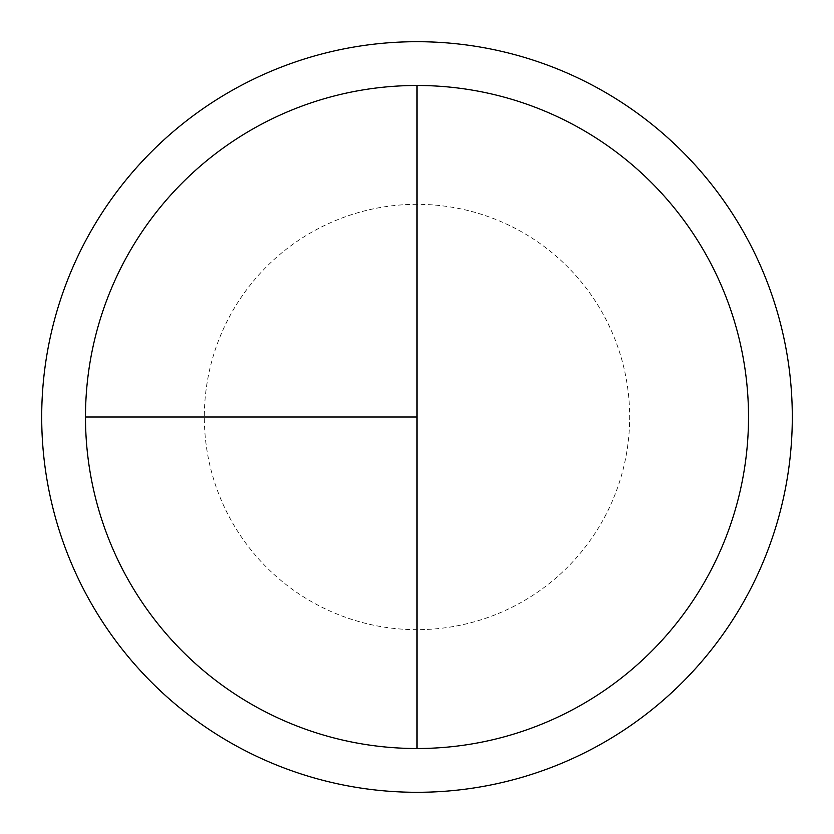<?xml version="1.0" encoding="UTF-8"?>
<svg xmlns="http://www.w3.org/2000/svg" width="834" height="834" viewBox="0 0 834 834"><rect width="100%" height="100%" fill="white"/><g stroke="black" fill="none" stroke-linecap="round" stroke-linejoin="round"><path stroke-width="0.63" stroke-dasharray="4.17 3.13" d="M417 85.485A331.515 331.515 0 0 1 748.515 417A331.515 331.515 0 0 1 417 748.515L417 85.485A331.515 331.515 0 0 0 85.485 417A331.515 331.515 0 0 0 417 748.515A331.515 331.515 0 0 0 748.515 417A331.515 331.515 0 0 0 417 85.485A331.515 331.515 0 0 0 85.485 417A331.515 331.515 0 0 0 417 748.515A331.515 331.515 0 0 0 748.515 417A331.515 331.515 0 0 0 417 85.485A331.515 331.515 0 0 0 85.485 417A331.515 331.515 0 0 0 417 748.515M417 41.7A375.3 375.3 0 0 1 792.3 417A375.3 375.3 0 0 1 417 792.3A375.3 375.3 0 0 1 41.7 417A375.3 375.3 0 0 1 417 41.7M417 204.33A212.67 212.67 0 0 0 204.33 417A212.67 212.67 0 0 0 417 629.67A212.67 212.67 0 0 0 629.67 417A212.67 212.67 0 0 0 417 204.33"/><path stroke-width="1.25" d="M417 41.7A375.3 375.3 0 0 0 41.7 417A375.3 375.3 0 0 0 417 792.3A375.3 375.3 0 0 0 792.3 417A375.3 375.3 0 0 0 417 41.7M85.485 417L417 417L417 85.485A331.515 331.515 0 0 0 85.485 417A331.515 331.515 0 0 0 417 748.515A331.515 331.515 0 0 0 748.515 417A331.515 331.515 0 0 0 417 85.485L417 748.515"/></g></svg>
